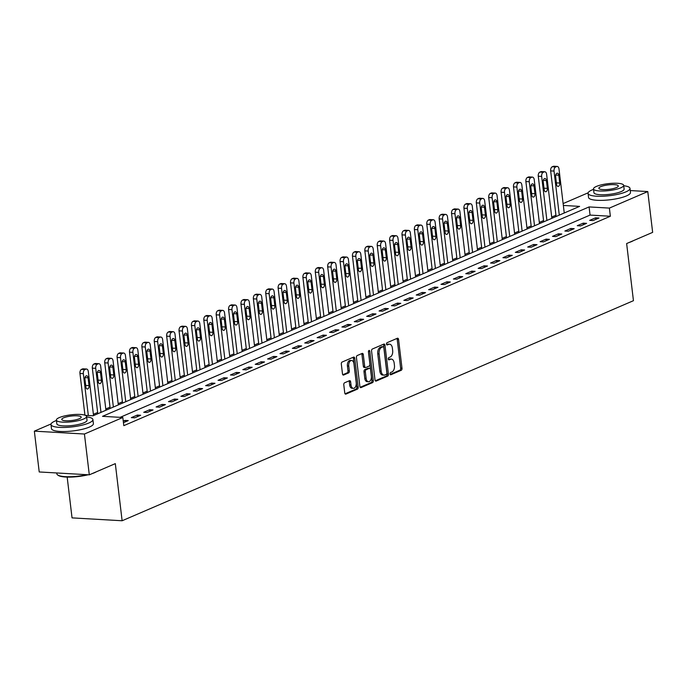 <?xml version="1.0" encoding="UTF-8"?>
<svg xmlns="http://www.w3.org/2000/svg" width="687" height="687" viewBox="0 0 687 687"><rect width="100%" height="100%" fill="white"/><g stroke="black" fill="none" stroke-linecap="round" stroke-linejoin="round"><path stroke-width="1.03" d="M390.061 373.917A1.159 0.696 93.3 0 0 390.68 374.776A1.159 0.696 93.3 0 0 390.877 374.741L401.217 370.293A1.657 0.988 93.3 0 0 401.998 368.275L398.554 339.438A1.657 0.988 93.3 0 0 397.679 338.202A1.657 0.988 93.3 0 0 397.395 338.253L387.056 342.701A1.159 0.696 93.3 0 0 386.515 344.118A1.159 0.696 93.3 0 0 387.125 344.977A1.159 0.696 93.3 0 0 387.322 344.943L388.662 344.367A5.307 3.16 93.3 0 1 389.581 344.196A5.307 3.16 93.3 0 1 392.389 348.154L392.672 350.559A5.307 3.16 93.3 0 1 390.173 357.025L388.833 357.601A1.159 0.696 93.3 0 0 388.292 359.018A1.159 0.696 93.3 0 0 388.902 359.876A1.159 0.696 93.3 0 0 389.1 359.842L390.439 359.267A5.307 3.16 93.3 0 1 391.358 359.095A5.307 3.16 93.3 0 1 394.166 363.054L394.45 365.458A5.307 3.16 93.3 0 1 391.951 371.925L390.611 372.5A1.159 0.696 93.3 0 0 390.061 373.917M344.573 382.796A1.657 0.988 93.3 0 0 343.792 384.823L344.754 392.912A1.657 0.988 93.3 0 0 345.63 394.149A1.657 0.988 93.3 0 0 345.922 394.098L357.395 389.151A1.657 0.988 93.3 0 0 358.176 387.133L354.741 358.296A1.657 0.988 93.3 0 0 353.857 357.06A1.657 0.988 93.3 0 0 353.573 357.111L342.1 362.049A1.657 0.988 93.3 0 0 341.319 364.076L342.478 373.848A1.657 0.988 93.3 0 0 343.354 375.085A1.657 0.988 93.3 0 0 343.646 375.025L348.558 372.912A1.657 0.988 93.3 0 0 349.339 370.894L348.756 366.051A4.431 2.645 93.3 0 1 351.615 360.503A4.431 2.645 93.3 0 1 353.96 363.809L356.227 382.796A4.431 2.645 93.3 0 1 353.376 388.344A4.431 2.645 93.3 0 1 351.023 385.029L350.645 381.869A1.657 0.988 93.3 0 0 349.769 380.632A1.657 0.988 93.3 0 0 349.485 380.684L344.573 382.796M630.254 190.557L647.781 191.561L652.65 232.369L626.638 243.559L633.448 300.691L122.123 520.755L115.313 463.631L89.301 474.829L84.432 434.021L34.35 431.153L51.053 423.965M647.781 191.561L609.386 208.092L589.085 206.924L102.526 416.331L122.827 417.498L84.432 434.021M122.827 417.498L123.806 425.657L610.357 216.25L609.386 208.092M375.008 379.894A1.657 0.988 93.3 0 0 375.883 381.13A1.657 0.988 93.3 0 0 376.167 381.079L387.648 376.132A1.657 0.988 93.3 0 0 388.43 374.114L384.986 345.278A1.657 0.988 93.3 0 0 384.11 344.041A1.657 0.988 93.3 0 0 383.827 344.093L372.345 349.03A1.657 0.988 93.3 0 0 371.564 351.057L375.008 379.894M372.517 382.642L361.044 387.588A1.657 0.988 93.3 0 1 360.761 387.64A1.657 0.988 93.3 0 1 359.876 386.403L356.441 357.566A1.657 0.988 93.3 0 1 357.223 355.54L362.135 353.427A1.657 0.988 93.3 0 1 362.418 353.376A1.657 0.988 93.3 0 1 363.294 354.612L364.694 366.308A1.657 0.988 93.3 0 0 365.57 367.545A1.657 0.988 93.3 0 0 365.853 367.493L369.117 366.085A1.657 0.988 93.3 0 0 369.898 364.067L368.447 351.89A1.159 0.696 93.3 0 1 369.194 350.439A1.159 0.696 93.3 0 1 369.804 351.306L373.299 380.624A1.657 0.988 93.3 0 1 372.517 382.642L371.169 382.565L360.194 387.288M610.357 216.25L590.056 215.083L120.122 417.344M595.586 217.822L589.644 220.381L593.027 220.57L598.978 218.011L595.586 217.822L595.775 219.393M583.203 223.155L577.26 225.714L580.644 225.903L586.586 223.344L583.203 223.155L583.392 224.718M570.82 228.479L564.869 231.038L568.252 231.236L574.203 228.677L570.82 228.479L571 230.051M558.428 233.812L552.485 236.371L555.869 236.568L561.811 234.009L558.428 233.812L558.617 235.383M546.045 239.145L540.094 241.704L543.477 241.893L549.428 239.342L546.045 239.145L546.234 240.716M533.653 244.478L527.71 247.037L531.094 247.226L537.036 244.666L533.653 244.478L533.842 246.049M521.27 249.81L515.327 252.369L518.711 252.558L524.653 249.999L521.27 249.81L521.459 251.373M508.887 255.135L502.936 257.694L506.319 257.891L512.27 255.332L508.887 255.135L509.067 256.706M496.495 260.467L490.552 263.027L493.936 263.224L499.878 260.665L496.495 260.467L496.684 262.039M484.112 265.8L478.161 268.359L481.544 268.557L487.495 265.998L484.112 265.8L484.292 267.372M471.72 271.133L465.777 273.692L469.161 273.881L475.103 271.322L471.72 271.133L471.909 272.705M459.337 276.466L453.386 279.025L456.778 279.214L462.72 276.655L459.337 276.466L459.526 278.029M446.945 281.79L441.002 284.349L444.386 284.547L450.328 281.988L446.945 281.79L447.134 283.362M434.562 287.123L428.619 289.682L432.003 289.88L437.945 287.321L434.562 287.123L434.751 288.695M422.179 292.456L416.228 295.015L419.611 295.212L425.562 292.653L422.179 292.456L422.359 294.027M409.787 297.789L403.844 300.348L407.228 300.537L413.17 297.978L409.787 297.789L409.976 299.36M397.404 303.122L391.453 305.681L394.836 305.87L400.787 303.31L397.404 303.122L397.593 304.685M385.012 308.446L379.069 311.005L382.453 311.202L388.395 308.643L385.012 308.446L385.201 310.017M372.629 313.779L366.678 316.338L370.07 316.535L376.012 313.976L372.629 313.779L372.818 315.35M360.237 319.112L354.294 321.671L357.678 321.868L363.621 319.309L360.237 319.112L360.426 320.683M347.854 324.444L341.911 327.003L345.295 327.192L351.237 324.633L347.854 324.444L348.043 326.016M335.471 329.777L329.52 332.336L332.903 332.525L338.854 329.966L335.471 329.777L335.651 331.34M323.079 335.101L317.136 337.661L320.52 337.858L326.462 335.299L323.079 335.101L323.268 336.673M310.696 340.434L304.745 342.993L308.128 343.191L314.079 340.632L310.696 340.434L310.885 342.006M298.304 345.767L292.361 348.326L295.745 348.524L301.687 345.965L298.304 345.767L298.493 347.339M285.921 351.1L279.978 353.659L283.362 353.848L289.304 351.289L285.921 351.1L286.11 352.671M273.529 356.433L267.587 358.992L270.97 359.181L276.921 356.622L273.529 356.433L273.718 357.996M261.146 361.757L255.203 364.316L258.587 364.514L264.529 361.955L261.146 361.757L261.335 363.329M248.763 367.09L242.812 369.649L246.195 369.846L252.146 367.287L248.763 367.09L248.943 368.661M236.371 372.423L230.428 374.982L233.812 375.179L239.754 372.62L236.371 372.423L236.56 373.994M223.988 377.756L218.037 380.315L221.42 380.504L227.371 377.944L223.988 377.756L224.177 379.327M211.596 383.088L205.653 385.647L209.037 385.836L214.979 383.277L211.596 383.088L211.785 384.651M199.213 388.413L193.27 390.972L196.654 391.169L202.596 388.61L199.213 388.413L199.402 389.984M186.83 393.745L180.879 396.305L184.262 396.502L190.213 393.943L186.83 393.745L187.01 395.317M174.438 399.078L168.495 401.637L171.879 401.835L177.821 399.276L174.438 399.078L174.627 400.65M162.055 404.411L156.104 406.97L159.487 407.159L165.438 404.6L162.055 404.411L162.235 405.983M149.663 409.744L143.72 412.303L147.104 412.492L153.046 409.933L149.663 409.744L149.852 411.307M137.28 415.068L131.329 417.627L134.712 417.825L140.663 415.266L137.28 415.068L137.469 416.64M123.445 422.677L128.271 420.599L124.888 420.401L123.265 421.105M555.946 215.246L551.713 217.066M543.554 220.579L539.321 222.399M531.171 225.903L526.938 227.732M518.788 231.236L514.546 233.065M506.396 236.568L502.163 238.389M494.013 241.901L489.779 243.722M481.621 247.234L477.388 249.055M469.238 252.558L465.005 254.388M456.846 257.891L452.613 259.72M444.463 263.224L440.23 265.045M432.08 268.557L427.838 270.377M419.688 273.89L415.455 275.71M407.305 279.214L403.071 281.043M394.913 284.547L390.68 286.376M382.53 289.88L378.297 291.7M370.147 295.212L365.905 297.033M357.755 300.545L353.522 302.366M345.372 305.87L341.13 307.699M332.98 311.202L328.747 313.032M320.597 316.535L316.363 318.356M308.205 321.868L303.972 323.689M295.822 327.201L291.589 329.021M283.439 332.525L279.197 334.354M271.047 337.858L266.814 339.687M258.664 343.191L254.43 345.011M246.272 348.524L242.039 350.344M233.889 353.857L229.656 355.677M221.497 359.181L217.264 361.01M209.114 364.514L204.881 366.343M196.731 369.846L192.489 371.667M184.339 375.179L180.106 377M171.956 380.512L167.722 382.333M159.564 385.845L155.331 387.666M147.181 391.169L142.948 392.998M134.789 396.502L130.556 398.323M122.406 401.835L118.173 403.655M110.023 407.168L105.781 408.988M97.631 412.501L93.398 414.321M67.171 477.087L72.041 517.886L122.123 520.755M89.301 474.829L39.219 471.96L34.35 431.153M563.125 203.575L588.141 192.807M85.403 415.352L93.054 415.79L579.605 206.383L563.349 205.447M590.056 215.083L589.085 206.924M124.888 420.401L125.077 421.973M391.358 359.095L390.001 359.018A5.307 3.16 93.3 0 0 389.082 359.189L390.439 359.267M388.413 359.481L389.082 359.189M389.581 344.196L388.224 344.118A5.307 3.16 93.3 0 0 387.313 344.29L388.662 344.367M386.644 344.582L387.313 344.29M390.19 374.381L399.86 370.216A1.657 0.988 93.3 0 0 400.641 368.198L397.206 339.361A1.657 0.988 93.3 0 0 396.888 338.468M375.317 380.778L386.292 376.055A1.657 0.988 93.3 0 0 387.073 374.037L383.638 345.2A1.657 0.988 93.3 0 0 383.32 344.307M386.309 374.355A1.159 0.696 93.3 0 0 386.858 372.938L383.835 347.622A1.159 0.696 93.3 0 0 383.226 346.755A1.159 0.696 93.3 0 0 383.02 346.798L381.611 347.399A5.307 3.16 93.3 0 0 379.112 353.865L381.173 371.169A5.307 3.16 93.3 0 0 383.981 375.128A5.307 3.16 93.3 0 0 384.9 374.956L386.309 374.355M382.066 346.737A1.159 0.696 93.3 0 0 381.869 346.677A1.159 0.696 93.3 0 0 381.671 346.72L383.02 346.798M383.981 375.128L382.633 375.05A5.307 3.16 93.3 0 1 379.817 371.092L377.756 353.788A5.307 3.16 93.3 0 1 380.255 347.321L381.671 346.72M364.505 367.416A1.657 0.988 93.3 0 1 364.213 367.468A1.657 0.988 93.3 0 1 363.337 366.231L361.946 354.535A1.657 0.988 93.3 0 0 361.628 353.642M368.464 351.315L371.95 380.546L373.299 380.624M366.137 378.443A4.431 2.645 93.3 0 0 368.49 381.749A4.431 2.645 93.3 0 0 371.341 376.201L370.542 369.512A1.657 0.988 93.3 0 0 369.666 368.275A1.657 0.988 93.3 0 0 369.383 368.335L366.119 369.735A1.657 0.988 93.3 0 0 365.338 371.753L366.137 378.443L364.788 378.365A4.431 2.645 93.3 0 0 367.133 381.671L368.49 381.749M368.593 368.284A1.657 0.988 93.3 0 0 368.318 368.198A1.657 0.988 93.3 0 0 368.026 368.249L369.383 368.335M364.788 378.365L363.99 371.676A1.657 0.988 93.3 0 1 364.771 369.658L368.026 368.249M371.169 382.565A1.657 0.988 93.3 0 0 371.95 380.546M353.376 388.344L352.019 388.258A4.431 2.645 93.3 0 1 349.666 384.952L349.297 381.792A1.657 0.988 93.3 0 0 348.979 380.907M351.615 360.503L350.258 360.426A4.431 2.645 93.3 0 0 347.407 365.973L348.756 366.051M342.796 374.733L347.201 372.835A1.657 0.988 93.3 0 0 347.983 370.817L347.407 365.973M345.072 393.797L356.038 389.074A1.657 0.988 93.3 0 0 356.819 387.056L353.384 358.219A1.657 0.988 93.3 0 0 353.066 357.326M559.295 215.125L554.04 171.089A3.375 2.018 93.3 0 1 555.637 166.967L556.625 166.546A3.375 2.018 93.3 0 1 557.209 166.434A3.375 2.018 93.3 0 1 558.995 168.95L564.25 212.996M556.092 216.499L550.656 170.891A3.375 2.018 -86.7 0 1 552.245 166.778L553.241 166.348A3.375 2.018 -86.7 0 1 553.825 166.245L557.209 166.434M555.637 176.576L556.564 184.417A2.705 1.614 93.3 0 0 557.999 186.426A2.705 1.614 93.3 0 0 559.742 183.051L558.806 175.211A2.705 1.614 93.3 0 0 557.372 173.201A2.705 1.614 93.3 0 0 555.637 176.576M546.904 220.458L541.657 176.422A3.375 2.018 93.3 0 1 543.245 172.3L544.241 171.87A3.375 2.018 93.3 0 1 544.817 171.767A3.375 2.018 93.3 0 1 546.612 174.283L551.859 218.329M543.709 221.832L538.273 176.224A3.375 2.018 -86.7 0 1 539.862 172.111L540.849 171.681A3.375 2.018 -86.7 0 1 541.433 171.57L544.817 171.767M543.245 181.909L544.181 189.741A2.705 1.614 93.3 0 0 545.615 191.759A2.705 1.614 93.3 0 0 547.35 188.384L546.414 180.544A2.705 1.614 93.3 0 0 544.989 178.534A2.705 1.614 93.3 0 0 543.245 181.909M534.52 225.791L529.265 181.746A3.375 2.018 93.3 0 1 530.862 177.632L531.85 177.203A3.375 2.018 93.3 0 1 532.434 177.1A3.375 2.018 93.3 0 1 534.22 179.616L539.475 223.653M531.317 227.165L525.881 181.557A3.375 2.018 -86.7 0 1 527.479 177.435L528.466 177.014A3.375 2.018 -86.7 0 1 529.05 176.903L532.434 177.1M530.862 187.242L531.79 195.074A2.705 1.614 93.3 0 0 533.224 197.092A2.705 1.614 93.3 0 0 534.967 193.708L534.031 185.876A2.705 1.614 93.3 0 0 532.597 183.858A2.705 1.614 93.3 0 0 530.862 187.242M522.129 231.115L516.882 187.079A3.375 2.018 93.3 0 1 518.47 182.965L519.466 182.536A3.375 2.018 93.3 0 1 520.042 182.433A3.375 2.018 93.3 0 1 521.837 184.949L527.084 228.986M518.934 232.498L513.498 186.89A3.375 2.018 -86.7 0 1 515.087 182.768L516.083 182.338A3.375 2.018 -86.7 0 1 516.658 182.235L520.042 182.433M518.47 192.575L519.406 200.406A2.705 1.614 93.3 0 0 520.84 202.425A2.705 1.614 93.3 0 0 522.575 199.041L521.648 191.209A2.705 1.614 93.3 0 0 520.214 189.191A2.705 1.614 93.3 0 0 518.47 192.575M509.745 236.448L504.49 192.412A3.375 2.018 93.3 0 1 506.087 188.298L507.075 187.869A3.375 2.018 93.3 0 1 507.659 187.757A3.375 2.018 93.3 0 1 509.445 190.282L514.7 234.319M506.551 237.822L501.106 192.214A3.375 2.018 -86.7 0 1 502.704 188.101L503.691 187.671A3.375 2.018 -86.7 0 1 504.275 187.568L507.659 187.757M506.087 197.908L507.023 205.739A2.705 1.614 93.3 0 0 508.449 207.757A2.705 1.614 93.3 0 0 510.192 204.374L509.256 196.542A2.705 1.614 93.3 0 0 507.822 194.524A2.705 1.614 93.3 0 0 506.087 197.908M633.388 240.656A20.601 4.723 173.2 0 1 631.482 241.609A20.601 4.723 173.2 0 1 629.034 242.528M593.542 189.346A21.108 4.843 -6.8 0 0 592.108 189.913A21.108 4.843 -6.8 0 0 588.072 193.382A21.108 4.843 -6.8 0 0 602.782 196.242A21.108 4.843 -6.8 0 0 625.951 191.853A21.108 4.843 -6.8 0 0 629.988 188.384A21.108 4.843 -6.8 0 0 623.727 185.748M588.072 193.382L588.553 197.461A21.108 4.843 -6.8 0 0 603.272 200.321A21.108 4.843 -6.8 0 0 626.432 195.932A21.108 4.843 -6.8 0 0 630.477 192.463L629.988 188.384M623.676 185.327L624.122 189.08A15.2 3.487 173.2 0 1 621.211 191.579A15.2 3.487 173.2 0 1 604.534 194.739A15.2 3.487 173.2 0 1 593.937 192.678L593.491 188.925A15.2 3.487 -6.8 0 0 604.088 190.986A15.2 3.487 -6.8 0 0 620.765 187.826A15.2 3.487 -6.8 0 0 623.676 185.327A15.2 3.487 -6.8 0 0 613.079 183.266A15.2 3.487 -6.8 0 0 596.402 186.426A15.2 3.487 -6.8 0 0 593.491 188.925M600.73 186.675A9.798 2.25 -6.8 0 0 598.858 188.29A9.798 2.25 -6.8 0 0 605.685 189.612A9.798 2.25 -6.8 0 0 616.437 187.577A9.798 2.25 -6.8 0 0 618.309 185.971A9.798 2.25 -6.8 0 0 611.482 184.64A9.798 2.25 -6.8 0 0 600.73 186.675M96.292 471.814A20.601 4.723 173.2 0 1 94.385 472.768A20.601 4.723 173.2 0 1 91.946 473.687M56.446 420.504A21.108 4.843 -6.8 0 0 55.02 421.071A21.108 4.843 -6.8 0 0 50.975 424.54A21.108 4.843 -6.8 0 0 65.694 427.4A21.108 4.843 -6.8 0 0 88.855 423.012A21.108 4.843 -6.8 0 0 92.9 419.542A21.108 4.843 -6.8 0 0 86.631 416.906M50.975 424.54L51.465 428.619A21.108 4.843 -6.8 0 0 66.184 431.479A21.108 4.843 -6.8 0 0 89.344 427.091A21.108 4.843 -6.8 0 0 93.389 423.621L92.9 419.542M86.579 416.485L87.026 420.238A15.2 3.487 173.2 0 1 84.123 422.737A15.2 3.487 173.2 0 1 67.446 425.897A15.2 3.487 173.2 0 1 56.849 423.836L56.394 420.083A15.2 3.487 -6.8 0 0 66.991 422.144A15.2 3.487 -6.8 0 0 83.668 418.984A15.2 3.487 -6.8 0 0 86.579 416.485A15.2 3.487 -6.8 0 0 75.982 414.424A15.2 3.487 -6.8 0 0 59.305 417.584A15.2 3.487 -6.8 0 0 56.394 420.083M63.642 417.833A9.798 2.25 -6.8 0 0 61.761 419.448A9.798 2.25 -6.8 0 0 68.597 420.77A9.798 2.25 -6.8 0 0 79.34 418.735A9.798 2.25 -6.8 0 0 81.212 417.129A9.798 2.25 -6.8 0 0 74.385 415.798A9.798 2.25 -6.8 0 0 63.642 417.833M56.746 472.965L56.858 473.832A21.108 4.843 -6.8 0 0 57.579 474.897A21.108 4.843 -6.8 0 0 86.94 474.691M88.194 474.76A20.601 4.723 173.2 0 1 58.12 475.301L57.579 474.897M497.354 241.781L492.107 197.744A3.375 2.018 93.3 0 1 493.695 193.622L494.692 193.202A3.375 2.018 93.3 0 1 495.275 193.09A3.375 2.018 93.3 0 1 497.062 195.606L502.309 239.651M494.159 243.155L488.723 197.547A3.375 2.018 -86.7 0 1 490.312 193.433L491.308 193.004A3.375 2.018 -86.7 0 1 491.892 192.901L495.275 193.09M493.695 203.232L494.631 211.072A2.705 1.614 93.3 0 0 496.066 213.082A2.705 1.614 93.3 0 0 497.8 209.707L496.873 201.866A2.705 1.614 93.3 0 0 495.439 199.857A2.705 1.614 93.3 0 0 493.695 203.232M484.97 247.114L479.724 203.077A3.375 2.018 93.3 0 1 481.312 198.955L482.3 198.526A3.375 2.018 93.3 0 1 482.884 198.423A3.375 2.018 93.3 0 1 484.678 200.939L489.925 244.984M481.776 248.488L476.331 202.88A3.375 2.018 -86.7 0 1 477.929 198.766L478.916 198.337A3.375 2.018 -86.7 0 1 479.5 198.225L482.884 198.423M481.312 208.565L482.248 216.396A2.705 1.614 93.3 0 0 483.674 218.414A2.705 1.614 93.3 0 0 485.417 215.04L484.481 207.199A2.705 1.614 93.3 0 0 483.055 205.19A2.705 1.614 93.3 0 0 481.312 208.565M472.587 252.447L467.332 208.401A3.375 2.018 93.3 0 1 468.929 204.288L469.917 203.859A3.375 2.018 93.3 0 1 470.501 203.756A3.375 2.018 93.3 0 1 472.287 206.272L477.542 250.308M469.384 253.821L463.948 208.213A3.375 2.018 -86.7 0 1 465.546 204.091L466.533 203.67A3.375 2.018 -86.7 0 1 467.117 203.558L470.501 203.756M468.929 213.897L469.856 221.729A2.705 1.614 93.3 0 0 471.291 223.747A2.705 1.614 93.3 0 0 473.034 220.364L472.098 212.532A2.705 1.614 93.3 0 0 470.664 210.514A2.705 1.614 93.3 0 0 468.929 213.897M460.196 257.771L454.949 213.734A3.375 2.018 93.3 0 1 456.537 209.621L457.533 209.191A3.375 2.018 93.3 0 1 458.109 209.088A3.375 2.018 93.3 0 1 459.904 211.605L465.151 255.641M457.001 259.154L451.565 213.545A3.375 2.018 -86.7 0 1 453.154 209.423L454.15 208.994A3.375 2.018 -86.7 0 1 454.725 208.891L458.109 209.088M456.537 219.23L457.473 227.062A2.705 1.614 93.3 0 0 458.907 229.08A2.705 1.614 93.3 0 0 460.642 225.697L459.706 217.865A2.705 1.614 93.3 0 0 458.281 215.847A2.705 1.614 93.3 0 0 456.537 219.23M447.812 263.104L442.557 219.067A3.375 2.018 93.3 0 1 444.154 214.954L445.142 214.524A3.375 2.018 93.3 0 1 445.726 214.413A3.375 2.018 93.3 0 1 447.512 216.937L452.767 260.974M444.618 264.478L439.173 218.87A3.375 2.018 -86.7 0 1 440.771 214.756L441.758 214.327A3.375 2.018 -86.7 0 1 442.342 214.224L445.726 214.413M444.154 224.563L445.09 232.395A2.705 1.614 93.3 0 0 446.516 234.413A2.705 1.614 93.3 0 0 448.259 231.03L447.323 223.198A2.705 1.614 93.3 0 0 445.889 221.18A2.705 1.614 93.3 0 0 444.154 224.563M435.421 268.437L430.174 224.4A3.375 2.018 93.3 0 1 431.762 220.278L432.758 219.857A3.375 2.018 93.3 0 1 433.342 219.746A3.375 2.018 93.3 0 1 435.129 222.262L440.376 266.307M432.226 269.811L426.79 224.202A3.375 2.018 -86.7 0 1 428.379 220.089L429.375 219.66A3.375 2.018 -86.7 0 1 429.95 219.557L433.342 219.746M431.762 229.887L432.698 237.728A2.705 1.614 93.3 0 0 434.132 239.737A2.705 1.614 93.3 0 0 435.867 236.362L434.94 228.522A2.705 1.614 93.3 0 0 433.506 226.512A2.705 1.614 93.3 0 0 431.762 229.887M423.037 273.769L417.782 229.733A3.375 2.018 93.3 0 1 419.379 225.611L420.367 225.181A3.375 2.018 93.3 0 1 420.951 225.078A3.375 2.018 93.3 0 1 422.737 227.595L427.992 271.64M419.843 275.143L414.398 229.535A3.375 2.018 -86.7 0 1 415.996 225.422L416.983 224.993A3.375 2.018 -86.7 0 1 417.567 224.881L420.951 225.078M419.379 235.22L420.315 243.052A2.705 1.614 93.3 0 0 421.741 245.07A2.705 1.614 93.3 0 0 423.484 241.695L422.548 233.855A2.705 1.614 93.3 0 0 421.122 231.845A2.705 1.614 93.3 0 0 419.379 235.22M410.654 279.102L405.399 235.057A3.375 2.018 93.3 0 1 406.987 230.944L407.984 230.514A3.375 2.018 93.3 0 1 408.567 230.411A3.375 2.018 93.3 0 1 410.354 232.927L415.601 276.964M407.451 280.476L402.015 234.868A3.375 2.018 -86.7 0 1 403.604 230.746L404.6 230.325A3.375 2.018 -86.7 0 1 405.184 230.214L408.567 230.411M406.987 240.553L407.923 248.385A2.705 1.614 93.3 0 0 409.358 250.403A2.705 1.614 93.3 0 0 411.092 247.019L410.165 239.188A2.705 1.614 93.3 0 0 408.731 237.17A2.705 1.614 93.3 0 0 406.987 240.553M398.262 284.427L393.016 240.39A3.375 2.018 93.3 0 1 394.604 236.276L395.592 235.847A3.375 2.018 93.3 0 1 396.176 235.744A3.375 2.018 93.3 0 1 397.971 238.26L403.217 282.297M395.068 285.809L389.632 240.201A3.375 2.018 -86.7 0 1 391.221 236.079L392.208 235.65A3.375 2.018 -86.7 0 1 392.792 235.547L396.176 235.744M394.604 245.886L395.54 253.718A2.705 1.614 93.3 0 0 396.966 255.736A2.705 1.614 93.3 0 0 398.709 252.352L397.773 244.52A2.705 1.614 93.3 0 0 396.347 242.502A2.705 1.614 93.3 0 0 394.604 245.886M385.879 289.759L380.624 245.723A3.375 2.018 93.3 0 1 382.221 241.609L383.209 241.18A3.375 2.018 93.3 0 1 383.793 241.068A3.375 2.018 93.3 0 1 385.579 243.593L390.834 287.63M382.676 291.133L377.24 245.525A3.375 2.018 -86.7 0 1 378.838 241.412L379.825 240.982A3.375 2.018 -86.7 0 1 380.409 240.879L383.793 241.068M382.221 251.219L383.148 259.051A2.705 1.614 93.3 0 0 384.583 261.069A2.705 1.614 93.3 0 0 386.326 257.685L385.39 249.853A2.705 1.614 93.3 0 0 383.956 247.835A2.705 1.614 93.3 0 0 382.221 251.219M373.488 295.092L368.241 251.056A3.375 2.018 93.3 0 1 369.829 246.934L370.825 246.513A3.375 2.018 93.3 0 1 371.401 246.401A3.375 2.018 93.3 0 1 373.196 248.917L378.443 292.963M370.293 296.466L364.857 250.858A3.375 2.018 -86.7 0 1 366.446 246.745L367.442 246.315A3.375 2.018 -86.7 0 1 368.017 246.212L371.401 246.401M369.829 256.543L370.765 264.383A2.705 1.614 93.3 0 0 372.199 266.393A2.705 1.614 93.3 0 0 373.934 263.018L372.998 255.178A2.705 1.614 93.3 0 0 371.573 253.168A2.705 1.614 93.3 0 0 369.829 256.543M361.104 300.425L355.849 256.388A3.375 2.018 93.3 0 1 357.446 252.266L358.434 251.837A3.375 2.018 93.3 0 1 359.018 251.734A3.375 2.018 93.3 0 1 360.804 254.25L366.059 298.295M357.91 301.799L352.465 256.191A3.375 2.018 -86.7 0 1 354.063 252.077L355.05 251.648A3.375 2.018 -86.7 0 1 355.634 251.536L359.018 251.734M357.446 261.876L358.382 269.708A2.705 1.614 93.3 0 0 359.808 271.726A2.705 1.614 93.3 0 0 361.551 268.351L360.615 260.51A2.705 1.614 93.3 0 0 359.181 258.501A2.705 1.614 93.3 0 0 357.446 261.876M348.713 305.758L343.466 261.713A3.375 2.018 93.3 0 1 345.054 257.599L346.05 257.17A3.375 2.018 93.3 0 1 346.634 257.067A3.375 2.018 93.3 0 1 348.421 259.583L353.668 303.62M345.518 307.132L340.082 261.524A3.375 2.018 -86.7 0 1 341.671 257.402L342.667 256.981A3.375 2.018 -86.7 0 1 343.251 256.869L346.634 257.067M345.054 267.209L345.99 275.04A2.705 1.614 93.3 0 0 347.424 277.059A2.705 1.614 93.3 0 0 349.159 273.675L348.232 265.843A2.705 1.614 93.3 0 0 346.798 263.825A2.705 1.614 93.3 0 0 345.054 267.209M336.329 311.082L331.074 267.045A3.375 2.018 93.3 0 1 332.671 262.932L333.659 262.503A3.375 2.018 93.3 0 1 334.243 262.4A3.375 2.018 93.3 0 1 336.029 264.916L341.284 308.952M333.135 312.465L327.69 266.857A3.375 2.018 -86.7 0 1 329.288 262.735L330.275 262.305A3.375 2.018 -86.7 0 1 330.859 262.202L334.243 262.4M332.671 272.541L333.607 280.373A2.705 1.614 93.3 0 0 335.033 282.391A2.705 1.614 93.3 0 0 336.776 279.008L335.84 271.176A2.705 1.614 93.3 0 0 334.414 269.158A2.705 1.614 93.3 0 0 332.671 272.541M323.946 316.415L318.691 272.378A3.375 2.018 93.3 0 1 320.279 268.265L321.276 267.836A3.375 2.018 93.3 0 1 321.86 267.724A3.375 2.018 93.3 0 1 323.646 270.249L328.901 314.285M320.743 317.789L315.307 272.181A3.375 2.018 -86.7 0 1 316.896 268.067L317.892 267.638A3.375 2.018 -86.7 0 1 318.476 267.535L321.86 267.724M320.279 277.874L321.215 285.706A2.705 1.614 93.3 0 0 322.65 287.724A2.705 1.614 93.3 0 0 324.393 284.341L323.457 276.509A2.705 1.614 93.3 0 0 322.023 274.491A2.705 1.614 93.3 0 0 320.279 277.874M311.555 321.748L306.308 277.711A3.375 2.018 93.3 0 1 307.896 273.589L308.884 273.168A3.375 2.018 93.3 0 1 309.468 273.057A3.375 2.018 93.3 0 1 311.263 275.573L316.509 319.618M308.36 323.122L302.924 277.514A3.375 2.018 -86.7 0 1 304.513 273.4L305.5 272.971A3.375 2.018 -86.7 0 1 306.084 272.868L309.468 273.057M307.896 283.199L308.832 291.039A2.705 1.614 93.3 0 0 310.258 293.048A2.705 1.614 93.3 0 0 312.001 289.674L311.065 281.833A2.705 1.614 93.3 0 0 309.639 279.824A2.705 1.614 93.3 0 0 307.896 283.199M299.171 327.081L293.916 283.044A3.375 2.018 93.3 0 1 295.513 278.922L296.501 278.493A3.375 2.018 93.3 0 1 297.085 278.39A3.375 2.018 93.3 0 1 298.871 280.906L304.126 324.951M295.968 328.455L290.532 282.846A3.375 2.018 -86.7 0 1 292.13 278.733L293.117 278.304A3.375 2.018 -86.7 0 1 293.701 278.192L297.085 278.39M295.513 288.531L296.44 296.363A2.705 1.614 93.3 0 0 297.875 298.381A2.705 1.614 93.3 0 0 299.618 295.006L298.682 287.166A2.705 1.614 93.3 0 0 297.248 285.157A2.705 1.614 93.3 0 0 295.513 288.531M286.78 332.414L281.533 288.368A3.375 2.018 93.3 0 1 283.121 284.255L284.117 283.825A3.375 2.018 93.3 0 1 284.693 283.722A3.375 2.018 93.3 0 1 286.488 286.239L291.735 330.275M283.585 333.788L278.149 288.179A3.375 2.018 -86.7 0 1 279.738 284.057L280.734 283.637A3.375 2.018 -86.7 0 1 281.309 283.525L284.693 283.722M283.121 293.864L284.057 301.696A2.705 1.614 93.3 0 0 285.491 303.714A2.705 1.614 93.3 0 0 287.226 300.331L286.29 292.499A2.705 1.614 93.3 0 0 284.865 290.481A2.705 1.614 93.3 0 0 283.121 293.864M274.396 337.738L269.141 293.701A3.375 2.018 93.3 0 1 270.738 289.588L271.726 289.158A3.375 2.018 93.3 0 1 272.31 289.055A3.375 2.018 93.3 0 1 274.096 291.571L279.351 335.608M271.202 339.12L265.757 293.512A3.375 2.018 -86.7 0 1 267.355 289.39L268.342 288.969A3.375 2.018 -86.7 0 1 268.926 288.858L272.31 289.055M270.738 299.197L271.674 307.029A2.705 1.614 93.3 0 0 273.1 309.047A2.705 1.614 93.3 0 0 274.843 305.663L273.907 297.832A2.705 1.614 93.3 0 0 272.473 295.814A2.705 1.614 93.3 0 0 270.738 299.197M262.005 343.071L256.758 299.034A3.375 2.018 93.3 0 1 258.346 294.921L259.343 294.491A3.375 2.018 93.3 0 1 259.926 294.38A3.375 2.018 93.3 0 1 261.713 296.904L266.96 340.941M258.81 344.445L253.374 298.836A3.375 2.018 -86.7 0 1 254.963 294.723L255.959 294.294A3.375 2.018 -86.7 0 1 256.543 294.191L259.926 294.38M258.346 304.53L259.282 312.362A2.705 1.614 93.3 0 0 260.716 314.38A2.705 1.614 93.3 0 0 262.451 310.996L261.524 303.165A2.705 1.614 93.3 0 0 260.09 301.146A2.705 1.614 93.3 0 0 258.346 304.53M249.621 348.403L244.366 304.367A3.375 2.018 93.3 0 1 245.963 300.245L246.951 299.824A3.375 2.018 93.3 0 1 247.535 299.712A3.375 2.018 93.3 0 1 249.321 302.228L254.576 346.274M246.427 349.777L240.982 304.169A3.375 2.018 -86.7 0 1 242.58 300.056L243.567 299.626A3.375 2.018 -86.7 0 1 244.151 299.523L247.535 299.712M245.963 309.854L246.899 317.695A2.705 1.614 93.3 0 0 248.325 319.704A2.705 1.614 93.3 0 0 250.068 316.329L249.132 308.489A2.705 1.614 93.3 0 0 247.706 306.479A2.705 1.614 93.3 0 0 245.963 309.854M237.238 353.736L231.983 309.7A3.375 2.018 93.3 0 1 233.58 305.578L234.568 305.148A3.375 2.018 93.3 0 1 235.152 305.045A3.375 2.018 93.3 0 1 236.938 307.561L242.193 351.607M234.035 355.11L228.599 309.502A3.375 2.018 -86.7 0 1 230.188 305.389L231.184 304.959A3.375 2.018 -86.7 0 1 231.768 304.848L235.152 305.045M233.58 315.187L234.507 323.019A2.705 1.614 93.3 0 0 235.942 325.037A2.705 1.614 93.3 0 0 237.685 321.662L236.749 313.822A2.705 1.614 93.3 0 0 235.315 311.812A2.705 1.614 93.3 0 0 233.58 315.187M224.847 359.069L219.6 315.024A3.375 2.018 93.3 0 1 221.188 310.91L222.184 310.481A3.375 2.018 93.3 0 1 222.76 310.378A3.375 2.018 93.3 0 1 224.555 312.894L229.802 356.931M221.652 360.443L216.216 314.835A3.375 2.018 -86.7 0 1 217.805 310.713L218.792 310.292A3.375 2.018 -86.7 0 1 219.376 310.18L222.76 310.378M221.188 320.52L222.124 328.352A2.705 1.614 93.3 0 0 223.558 330.37A2.705 1.614 93.3 0 0 225.293 326.986L224.357 319.154A2.705 1.614 93.3 0 0 222.932 317.136A2.705 1.614 93.3 0 0 221.188 320.52M212.463 364.393L207.208 320.357A3.375 2.018 93.3 0 1 208.805 316.243L209.793 315.814A3.375 2.018 93.3 0 1 210.377 315.711A3.375 2.018 93.3 0 1 212.163 318.227L217.418 362.264M209.26 365.776L203.824 320.168A3.375 2.018 -86.7 0 1 205.422 316.046L206.409 315.625A3.375 2.018 -86.7 0 1 206.993 315.513L210.377 315.711M208.805 325.853L209.733 333.684A2.705 1.614 93.3 0 0 211.167 335.703A2.705 1.614 93.3 0 0 212.91 332.319L211.974 324.487A2.705 1.614 93.3 0 0 210.54 322.469A2.705 1.614 93.3 0 0 208.805 325.853M200.072 369.726L194.825 325.69A3.375 2.018 93.3 0 1 196.413 321.576L197.409 321.147A3.375 2.018 93.3 0 1 197.985 321.035A3.375 2.018 93.3 0 1 199.78 323.56L205.027 367.597M196.877 371.1L191.441 325.492A3.375 2.018 -86.7 0 1 193.03 321.379L194.026 320.949A3.375 2.018 -86.7 0 1 194.601 320.846L197.985 321.035M196.413 331.186L197.349 339.017A2.705 1.614 93.3 0 0 198.783 341.035A2.705 1.614 93.3 0 0 200.518 337.652L199.591 329.82A2.705 1.614 93.3 0 0 198.157 327.802A2.705 1.614 93.3 0 0 196.413 331.186M187.688 375.059L182.433 331.022A3.375 2.018 93.3 0 1 184.03 326.9L185.018 326.48A3.375 2.018 93.3 0 1 185.602 326.368A3.375 2.018 93.3 0 1 187.388 328.884L192.643 372.929M184.494 376.433L179.049 330.825A3.375 2.018 -86.7 0 1 180.647 326.711L181.634 326.282A3.375 2.018 -86.7 0 1 182.218 326.179L185.602 326.368M184.03 336.51L184.966 344.35A2.705 1.614 93.3 0 0 186.392 346.36A2.705 1.614 93.3 0 0 188.135 342.985L187.199 335.144A2.705 1.614 93.3 0 0 185.765 333.135A2.705 1.614 93.3 0 0 184.03 336.51M175.297 380.392L170.05 336.355A3.375 2.018 93.3 0 1 171.638 332.233L172.635 331.804A3.375 2.018 93.3 0 1 173.218 331.701A3.375 2.018 93.3 0 1 175.005 334.217L180.252 378.262M172.102 381.766L166.666 336.158A3.375 2.018 -86.7 0 1 168.255 332.044L169.251 331.615A3.375 2.018 -86.7 0 1 169.835 331.503L173.218 331.701M171.638 341.843L172.574 349.674A2.705 1.614 93.3 0 0 174.009 351.692A2.705 1.614 93.3 0 0 175.743 348.318L174.816 340.477A2.705 1.614 93.3 0 0 173.382 338.468A2.705 1.614 93.3 0 0 171.638 341.843M162.913 385.725L157.666 341.679A3.375 2.018 93.3 0 1 159.255 337.566L160.243 337.137A3.375 2.018 93.3 0 1 160.827 337.034A3.375 2.018 93.3 0 1 162.621 339.55L167.868 383.586M159.719 387.099L154.274 341.491A3.375 2.018 -86.7 0 1 155.872 337.369L156.859 336.948A3.375 2.018 -86.7 0 1 157.443 336.836L160.827 337.034M159.255 347.175L160.191 355.007A2.705 1.614 93.3 0 0 161.617 357.025A2.705 1.614 93.3 0 0 163.36 353.642L162.424 345.81A2.705 1.614 93.3 0 0 160.998 343.792A2.705 1.614 93.3 0 0 159.255 347.175M150.53 391.049L145.275 347.012A3.375 2.018 93.3 0 1 146.872 342.899L147.86 342.47A3.375 2.018 93.3 0 1 148.444 342.366A3.375 2.018 93.3 0 1 150.23 344.883L155.485 388.919M147.327 392.432L141.891 346.823A3.375 2.018 -86.7 0 1 143.489 342.701L144.476 342.281A3.375 2.018 -86.7 0 1 145.06 342.169L148.444 342.366M146.872 352.508L147.799 360.34A2.705 1.614 93.3 0 0 149.234 362.358A2.705 1.614 93.3 0 0 150.977 358.975L150.041 351.143A2.705 1.614 93.3 0 0 148.607 349.125A2.705 1.614 93.3 0 0 146.872 352.508M138.139 396.382L132.892 352.345A3.375 2.018 93.3 0 1 134.48 348.232L135.476 347.802A3.375 2.018 93.3 0 1 136.052 347.691A3.375 2.018 93.3 0 1 137.847 350.215L143.094 394.252M134.944 397.756L129.508 352.148A3.375 2.018 -86.7 0 1 131.097 348.034L132.084 347.605A3.375 2.018 -86.7 0 1 132.668 347.502L136.052 347.691M134.48 357.841L135.416 365.673A2.705 1.614 93.3 0 0 136.85 367.691A2.705 1.614 93.3 0 0 138.585 364.308L137.649 356.476A2.705 1.614 93.3 0 0 136.224 354.458A2.705 1.614 93.3 0 0 134.48 357.841M125.755 401.715L120.5 357.678A3.375 2.018 93.3 0 1 122.097 353.556L123.085 353.135A3.375 2.018 93.3 0 1 123.669 353.024A3.375 2.018 93.3 0 1 125.455 355.548L130.71 399.585M122.561 403.089L117.116 357.48A3.375 2.018 -86.7 0 1 118.714 353.367L119.701 352.938A3.375 2.018 -86.7 0 1 120.285 352.835L123.669 353.024M122.097 363.165L123.025 371.006A2.705 1.614 93.3 0 0 124.459 373.015A2.705 1.614 93.3 0 0 126.202 369.64L125.266 361.8A2.705 1.614 93.3 0 0 123.832 359.79A2.705 1.614 93.3 0 0 122.097 363.165M113.364 407.048L108.117 363.011A3.375 2.018 93.3 0 1 109.705 358.889L110.701 358.459A3.375 2.018 93.3 0 1 111.285 358.356A3.375 2.018 93.3 0 1 113.072 360.873L118.319 404.918M110.169 408.422L104.733 362.813A3.375 2.018 -86.7 0 1 106.322 358.7L107.318 358.27A3.375 2.018 -86.7 0 1 107.893 358.159L111.285 358.356M109.705 368.498L110.641 376.33A2.705 1.614 93.3 0 0 112.075 378.348A2.705 1.614 93.3 0 0 113.81 374.973L112.883 367.133A2.705 1.614 93.3 0 0 111.449 365.123A2.705 1.614 93.3 0 0 109.705 368.498M100.98 412.38L95.725 368.335A3.375 2.018 93.3 0 1 97.322 364.222L98.31 363.792A3.375 2.018 93.3 0 1 98.894 363.689A3.375 2.018 93.3 0 1 100.68 366.205L105.935 410.242M97.786 413.754L92.341 368.146A3.375 2.018 -86.7 0 1 93.939 364.024L94.926 363.603A3.375 2.018 -86.7 0 1 95.51 363.492L98.894 363.689M97.322 373.831L98.258 381.663A2.705 1.614 93.3 0 0 99.684 383.681A2.705 1.614 93.3 0 0 101.427 380.297L100.491 372.466A2.705 1.614 93.3 0 0 99.057 370.448A2.705 1.614 93.3 0 0 97.322 373.831M88.331 415.515L83.342 373.668A3.375 2.018 93.3 0 1 84.93 369.554L85.927 369.125A3.375 2.018 93.3 0 1 86.51 369.022A3.375 2.018 93.3 0 1 88.297 371.538L93.544 415.575M84.93 415.171L79.958 373.479A3.375 2.018 -86.7 0 1 81.547 369.357L82.543 368.936A3.375 2.018 -86.7 0 1 83.127 368.825L86.51 369.022M84.93 379.164L85.866 386.996A2.705 1.614 93.3 0 0 87.301 389.014A2.705 1.614 93.3 0 0 89.035 385.63L88.108 377.798A2.705 1.614 93.3 0 0 86.674 375.78A2.705 1.614 93.3 0 0 84.93 379.164M397.206 339.361L398.554 339.438M400.641 368.198L401.998 368.275M399.86 370.216L401.217 370.293M383.638 345.2L384.986 345.278M387.073 374.037L388.43 374.114M386.292 376.055L387.648 376.132M375.6 381.045L376.167 381.079M380.255 347.321L381.611 347.399M377.756 353.788L379.112 353.865M379.817 371.092L381.173 371.169M360.477 387.554L361.044 387.588M361.946 354.535L363.294 354.612M363.337 366.231L364.694 366.308M368.481 351.229L369.804 351.306M364.771 369.658L366.119 369.735M363.99 371.676L365.338 371.753M349.297 381.792L350.645 381.869M349.666 384.952L351.023 385.029M347.983 370.817L349.339 370.894M347.201 372.835L348.558 372.912M343.079 374.999L343.646 375.025M353.384 358.219L354.741 358.296M356.819 387.056L358.176 387.133M356.038 389.074L357.395 389.151M345.355 394.063L345.922 394.098M554.04 171.089L550.656 170.891M556.625 166.546L553.241 166.348M555.637 166.967L552.245 166.778M555.723 175.039L558.806 175.211M556.384 182.854L559.742 183.051M541.657 176.422L538.273 176.224M544.241 171.87L540.849 171.681M543.245 172.3L539.862 172.111M543.331 180.372L546.414 180.544M543.992 188.186L547.35 188.384M529.265 181.746L525.881 181.557M531.85 177.203L528.466 177.014M530.862 177.632L527.479 177.435M530.948 185.696L534.031 185.876M531.609 193.519L534.967 193.708M516.882 187.079L513.498 186.89M519.466 182.536L516.083 182.338M518.47 182.965L515.087 182.768M518.565 191.029L521.648 191.209M519.217 198.852L522.575 199.041M504.49 192.412L501.106 192.214M507.075 187.869L503.691 187.671M506.087 188.298L502.704 188.101M506.173 196.362L509.256 196.542M506.834 204.185L510.192 204.374M492.107 197.744L488.723 197.547M494.692 193.202L491.308 193.004M493.695 193.622L490.312 193.433M493.79 201.695L496.873 201.866M494.451 209.509L497.8 209.707M479.724 203.077L476.331 202.88M482.3 198.526L478.916 198.337M481.312 198.955L477.929 198.766M481.398 207.027L484.481 207.199M482.059 214.842L485.417 215.04M467.332 208.401L463.948 208.213M469.917 203.859L466.533 203.67M468.929 204.288L465.546 204.091M469.015 212.352L472.098 212.532M469.676 220.175L473.034 220.364M454.949 213.734L451.565 213.545M457.533 209.191L454.15 208.994M456.537 209.621L453.154 209.423M456.623 217.685L459.706 217.865M457.284 225.508L460.642 225.697M442.557 219.067L439.173 218.87M445.142 214.524L441.758 214.327M444.154 214.954L440.771 214.756M444.24 223.017L447.323 223.198M444.901 230.841L448.259 231.03M430.174 224.4L426.79 224.202M432.758 219.857L429.375 219.66M431.762 220.278L428.379 220.089M431.857 228.35L434.94 228.522M432.509 236.165L435.867 236.362M417.782 229.733L414.398 229.535M420.367 225.181L416.983 224.993M419.379 225.611L415.996 225.422M419.465 233.683L422.548 233.855M420.126 241.498L423.484 241.695M405.399 235.057L402.015 234.868M407.984 230.514L404.6 230.325M406.987 230.944L403.604 230.746M407.082 239.007L410.165 239.188M407.743 246.831L411.092 247.019M393.016 240.39L389.632 240.201M395.592 235.847L392.208 235.65M394.604 236.276L391.221 236.079M394.69 244.34L397.773 244.52M395.351 252.163L398.709 252.352M380.624 245.723L377.24 245.525M383.209 241.18L379.825 240.982M382.221 241.609L378.838 241.412M382.307 249.673L385.39 249.853M382.968 257.496L386.326 257.685M368.241 251.056L364.857 250.858M370.825 246.513L367.442 246.315M369.829 246.934L366.446 246.745M369.915 255.006L372.998 255.178M370.576 262.82L373.934 263.018M355.849 256.388L352.465 256.191M358.434 251.837L355.05 251.648M357.446 252.266L354.063 252.077M357.532 260.339L360.615 260.51M358.193 268.153L361.551 268.351M343.466 261.713L340.082 261.524M346.05 257.17L342.667 256.981M345.054 257.599L341.671 257.402M345.149 265.663L348.232 265.843M345.81 273.486L349.159 273.675M331.074 267.045L327.69 266.857M333.659 262.503L330.275 262.305M332.671 262.932L329.288 262.735M332.757 270.996L335.84 271.176M333.418 278.819L336.776 279.008M318.691 272.378L315.307 272.181M321.276 267.836L317.892 267.638M320.279 268.265L316.896 268.067M320.374 276.329L323.457 276.509M321.035 284.152L324.393 284.341M306.308 277.711L302.924 277.514M308.884 273.168L305.5 272.971M307.896 273.589L304.513 273.4M307.982 281.661L311.065 281.833M308.643 289.476L312.001 289.674M293.916 283.044L290.532 282.846M296.501 278.493L293.117 278.304M295.513 278.922L292.13 278.733M295.599 286.994L298.682 287.166M296.26 294.809L299.618 295.006M281.533 288.368L278.149 288.179M284.117 283.825L280.734 283.637M283.121 284.255L279.738 284.057M283.207 292.318L286.29 292.499M283.868 300.142L287.226 300.331M269.141 293.701L265.757 293.512M271.726 289.158L268.342 288.969M270.738 289.588L267.355 289.39M270.824 297.651L273.907 297.832M271.485 305.475L274.843 305.663M256.758 299.034L253.374 298.836M259.343 294.491L255.959 294.294M258.346 294.921L254.963 294.723M258.441 302.984L261.524 303.165M259.102 310.807L262.451 310.996M244.366 304.367L240.982 304.169M246.951 299.824L243.567 299.626M245.963 300.245L242.58 300.056M246.049 308.317L249.132 308.489M246.71 316.132L250.068 316.329M231.983 309.7L228.599 309.502M234.568 305.148L231.184 304.959M233.58 305.578L230.188 305.389M233.666 313.65L236.749 313.822M234.327 321.464L237.685 321.662M219.6 315.024L216.216 314.835M222.184 310.481L218.792 310.292M221.188 310.91L217.805 310.713M221.274 318.974L224.357 319.154M221.935 326.797L225.293 326.986M207.208 320.357L203.824 320.168M209.793 315.814L206.409 315.625M208.805 316.243L205.422 316.046M208.891 324.307L211.974 324.487M209.552 332.13L212.91 332.319M194.825 325.69L191.441 325.492M197.409 321.147L194.026 320.949M196.413 321.576L193.03 321.379M196.508 329.64L199.591 329.82M197.16 337.463L200.518 337.652M182.433 331.022L179.049 330.825M185.018 326.48L181.634 326.282M184.03 326.9L180.647 326.711M184.116 334.973L187.199 335.144M184.777 342.787L188.135 342.985M170.05 336.355L166.666 336.158M172.635 331.804L169.251 331.615M171.638 332.233L168.255 332.044M171.733 340.305L174.816 340.477M172.394 348.12L175.743 348.318M157.666 341.679L154.274 341.491M160.243 337.137L156.859 336.948M159.255 337.566L155.872 337.369M159.341 345.63L162.424 345.81M160.002 353.453L163.36 353.642M145.275 347.012L141.891 346.823M147.86 342.47L144.476 342.281M146.872 342.899L143.489 342.701M146.958 350.963L150.041 351.143M147.619 358.786L150.977 358.975M132.892 352.345L129.508 352.148M135.476 347.802L132.084 347.605M134.48 348.232L131.097 348.034M134.566 356.295L137.649 356.476M135.227 364.119L138.585 364.308M120.5 357.678L117.116 357.48M123.085 353.135L119.701 352.938M122.097 353.556L118.714 353.367M122.183 361.628L125.266 361.8M122.844 369.443L126.202 369.64M108.117 363.011L104.733 362.813M110.701 358.459L107.318 358.27M109.705 358.889L106.322 358.7M109.8 366.961L112.883 367.133M110.452 374.776L113.81 374.973M95.725 368.335L92.341 368.146M98.31 363.792L94.926 363.603M97.322 364.222L93.939 364.024M97.408 372.285L100.491 372.466M98.069 380.109L101.427 380.297M83.342 373.668L79.958 373.479M85.927 369.125L82.543 368.936M84.93 369.554L81.547 369.357M85.025 377.618L88.108 377.798M85.686 385.441L89.035 385.63M381.869 346.677L383.226 346.755M364.213 367.468L365.57 367.545M368.318 368.198L369.666 368.275"/></g></svg>
